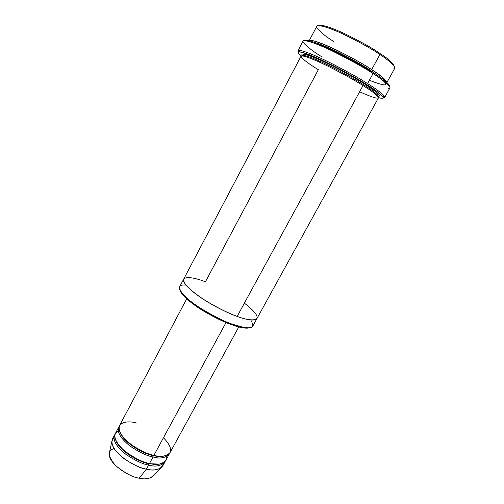<?xml version="1.0" encoding="UTF-8"?>
<svg xmlns="http://www.w3.org/2000/svg" width="504" height="504" viewBox="0 0 504 504"><rect width="100%" height="100%" fill="white"/><g stroke="black" fill="none" stroke-linecap="round" stroke-linejoin="round"><path stroke-width="0.76" d="M384.659 97.474L383.235 97.87C384.848 97.902 385.157 97.272 384.161 95.993C380.772 92.434 375.247 88.301 367.574 83.588C375.568 88.603 385.466 95.521 384.659 97.474L389.907 87.967C390.852 85.756 381.024 78.662 373.054 73.559L373.004 72.355C365.476 67.303 353.348 60.511 336.634 51.981C320.166 43.798 305.311 38.518 304.492 40.648C305.311 38.518 320.166 43.798 336.634 51.981C353.348 60.511 365.476 67.303 373.004 72.355C380.703 77.295 390.172 84.137 389.535 86.436C390.172 84.137 380.703 77.295 373.004 72.355L373.054 73.559C382.252 79.393 394.059 88.187 388.515 88.483M366.44 84.382C373.943 88.981 379.361 93.013 382.7 96.485C384.224 98.406 382.82 98.797 378.491 97.644C390.48 100.951 376.929 90.808 366.44 84.382C358.117 79.109 340.068 68.645 320.481 59.51C300.478 50.822 294.059 49.663 301.216 56.032C297.959 53.317 297.511 51.937 299.867 51.88C304.013 52.038 319.511 58.647 334.064 66.137C348.806 73.861 359.598 79.947 366.44 84.382L367.574 83.588L366.44 84.382M231.928 324.778L242.726 327.764C245.732 328.312 248.138 328.293 249.934 327.701C245.152 328.539 239.148 327.562 231.928 324.778C225.231 322.642 215.756 318.049 203.503 310.993C191.577 303.849 180.671 294.493 179.922 290.002C180.256 291.583 181.566 293.599 183.84 296.056C196.333 309.065 222.982 322.056 231.928 324.778L232.817 324.356L231.928 324.778M250.683 319.946C254.816 326.63 252.548 329.125 243.873 327.417L232.817 324.356C240.364 327.071 250.633 329.584 252.781 326.132L256.952 318.566M386.896 82.517L394.72 68.305C395.791 65.898 387.022 59.207 379.921 54.514L379.865 53.33C373.306 48.749 362.691 42.739 348.012 35.305C333.522 28.192 319.838 23.644 318.389 25.647C319.838 23.644 333.522 28.192 348.012 35.305C362.691 42.739 373.306 48.749 379.865 53.33C388.187 58.647 393.032 63.063 394.405 66.578C393.032 63.063 388.187 58.647 379.865 53.33L379.921 54.514C387.973 59.793 398.305 67.914 393.605 68.922M371.7 69.584C380.388 74.989 385.447 79.298 386.877 82.498C385.447 79.298 380.388 74.989 371.7 69.584L370.56 70.396L381.207 77.95L370.56 70.396L371.7 69.584C364.896 65.003 353.953 58.861 338.871 51.162C324.009 43.772 310.307 38.871 309.242 40.698C310.307 38.871 324.009 43.772 338.871 51.162C353.953 58.861 364.896 65.003 371.7 69.584L379.921 54.514L371.7 69.584M329.742 48.283L330.322 47.2M316.166 42.922C332.949 48.277 362.408 64.808 370.56 70.396C362.408 64.808 332.949 48.277 316.166 42.922M370.421 70.718L370.56 70.396L370.421 70.718M153.367 475.631C149.625 478.876 144.913 479.714 139.23 478.145L146.425 469.104C153.248 471.045 158.672 470.024 162.697 466.049L164.846 462.124C160.845 466.043 155.44 467.025 148.617 465.066L146.425 469.104L139.23 478.145C143.835 479.361 148.082 478.995 151.962 477.049L160.883 468.046C156.523 470.175 151.704 470.534 146.425 469.104C138.695 468.934 111.617 454.022 111.775 441.605L113.91 437.226L112.442 438.99C110.565 444.547 114.446 451.118 124.104 458.703C133.358 464.789 140.799 468.254 146.425 469.104L148.617 465.066L148.762 463.68L159.51 464.102L148.762 463.68L149.033 463.346L148.762 463.68C141.876 462.943 120.677 452.75 115.825 440.584C120.677 452.75 141.876 462.943 148.762 463.68L148.617 465.066C156.013 467.214 161.538 465.954 165.205 461.299M163.365 463.85L160.883 468.046M166.32 456.763C167.107 464.997 156.164 465.148 149.499 463.453C142.852 462.477 134.297 458.111 123.839 450.368C114.213 440.906 112.329 434.398 118.201 430.851L115.378 433.453C113.539 438.927 117.47 445.441 127.153 453.008C136.433 459.087 143.879 462.571 149.499 463.453C156.316 465.413 161.715 464.449 165.703 460.555L169.149 454.249C165.211 458.054 159.837 458.961 153.021 456.964L153.159 455.578C156.813 456.536 160.467 456.693 164.121 456.057C160.467 456.693 156.813 456.536 153.159 455.578L153.575 455.169M115.025 434.278C112.222 439.412 115.712 445.996 125.49 454.041C135.066 460.505 142.771 464.178 148.617 465.066C142.997 464.197 135.551 460.719 126.283 454.639C116.607 447.067 112.688 440.534 114.54 435.04L115.025 434.278M153.443 455.232L153.159 455.578C146.261 454.81 124.696 444.32 120.002 432.3C124.696 444.32 146.261 454.81 153.159 455.578L153.021 456.964L149.499 463.453L153.021 456.964C147.407 456.051 139.954 452.554 130.649 446.481C120.928 438.94 116.96 432.482 118.742 427.109L119.234 426.353C116.468 431.342 120.002 437.85 129.837 445.87C139.451 452.327 147.181 456.026 153.021 456.964C160.423 459.157 165.923 457.972 169.514 453.424L169.149 454.249M163.46 437.749C170.554 445.101 172.337 450.57 168.808 454.148C164.518 456.529 159.548 456.926 153.903 455.339C146.714 454.268 126.813 444.912 120.191 432.703C115.202 421.029 129.301 420.72 136.66 423.02M319.492 62.15L319.958 61.267L319.492 62.15M322.201 57.053C313.671 51.899 307.39 47.093 303.345 42.62C300.063 38.317 312.417 41.467 331.248 50.495C350.494 60.064 364.43 67.75 373.054 73.559L367.574 83.588L373.054 73.559C365.293 68.355 352.787 61.356 335.538 52.567C318.547 44.138 303.521 38.852 303.011 41.177L297.965 50.791C298.343 48.712 313.198 54.243 330.114 62.723C347.294 71.537 359.78 78.492 367.574 83.588C360.587 79.04 349.549 72.815 334.454 64.909C319.561 57.248 303.704 50.513 299.477 50.394C297.814 50.343 297.461 50.948 298.418 52.202L297.965 50.791M378.094 96.321C383.399 96.579 372.437 88.736 364.09 83.557L362.962 84.344C369.949 88.704 378.706 94.765 378.031 96.447L378.031 96.447C378.706 94.765 369.949 88.704 362.962 84.344L364.09 83.557C356.108 78.334 343.35 71.347 325.804 62.59C308.719 54.35 298.822 51.874 302.778 55.931M377.723 96.283L378.076 96.321M302.425 55.894L302.469 55.761C302.791 53.991 315.706 58.861 330.385 66.232C345.303 73.893 356.158 79.928 362.962 84.344C356.158 79.928 345.303 73.893 330.385 66.232C315.706 58.861 302.791 53.991 302.469 55.761L302.425 55.894M244.383 303.137C255.452 311.743 259.295 317.186 255.919 319.473C251.194 320.475 244.938 319.448 237.157 316.392C232.098 314.597 225.439 311.592 217.167 307.377C205.871 301.398 192.528 292.446 186.379 285.573C176.91 273.552 195.394 277.666 205.412 281.831L318.345 69.691C308.58 63.863 292.704 52.586 307.049 57.053C314.25 59.68 323.108 63.668 333.629 69.016C346.853 75.965 356.649 81.478 363 85.548L237.157 316.392C244.692 319.171 254.923 321.798 256.983 318.509L378.435 97.883C379.115 96.182 370.163 90.002 363 85.548C356.032 81.031 344.906 74.844 329.622 66.988C314.578 59.428 301.361 54.419 301.046 56.209L183.714 279.058C181.547 282.07 191.381 291.835 204.889 300.258C218.837 308.561 229.591 313.942 237.157 316.392L363 85.548C370.516 90.128 375.619 93.977 378.309 97.089C379.21 99.502 372.979 97.726 359.61 91.766M362.88 85.472L362.962 84.344L362.88 85.472M186.707 298.853L119.587 425.521C117.816 430.87 121.798 437.308 131.531 444.843C140.837 450.916 148.296 454.413 153.903 455.339L226.05 322.51L153.903 455.339C160.713 457.342 166.087 456.454 170.012 452.674L238.808 326.913M205.412 281.831C195.394 277.666 176.917 273.552 186.379 285.573C191.608 291.047 198.979 296.68 208.505 302.488C220.771 309.45 230.322 314.087 237.157 316.392M183.689 279.115L179.663 286.763C177.408 289.926 187.135 299.849 200.592 308.297C214.49 316.613 225.231 321.968 232.817 324.356C223.65 321.558 196.302 308.215 183.494 294.903C177.566 287.513 178.397 284.25 185.982 285.106M369.382 80.281C385.951 86.701 390.033 86.411 381.629 79.399M370.61 71.587C362.25 65.86 331.802 48.8 314.723 43.369M302.539 55.642C299.143 51.855 309.651 54.747 326.479 62.918C343.722 71.555 356.259 78.435 364.09 83.557M111.775 441.605L109.173 454.01C108.977 465.154 132.451 478.057 139.23 478.145C132.892 477.338 125.005 473.136 115.573 465.545C107.787 456.46 107.289 450.771 114.074 448.497M333.44 41.334C325.641 36.509 320.116 31.928 316.871 27.607C314.527 23.556 326.264 26.151 343.004 34.014C360.07 42.38 372.374 49.209 379.921 54.514C373.036 49.701 361.866 43.401 346.393 35.614C331.141 28.186 317.444 23.864 316.777 26.334L309.217 40.692M382.7 96.485L384.161 95.993M242.726 327.764L243.873 327.417M310.659 41.076C310.918 37.579 349.644 54.911 371.543 69.571C377.496 73.433 381.692 76.576 384.13 79.002L385.781 81.528M302.406 55.887L302.469 55.761C303.074 53.739 305.487 53.752 319.845 59.913C332.999 65.778 351.414 75.65 363.913 83.538C373.748 90.134 378.397 93.624 377.868 94.021L377.956 96.566M115.378 433.453L118.742 427.109M112.442 438.99L114.54 435.04M183.84 296.056L183.494 294.903M299.867 51.88L299.477 50.394"/></g></svg>
